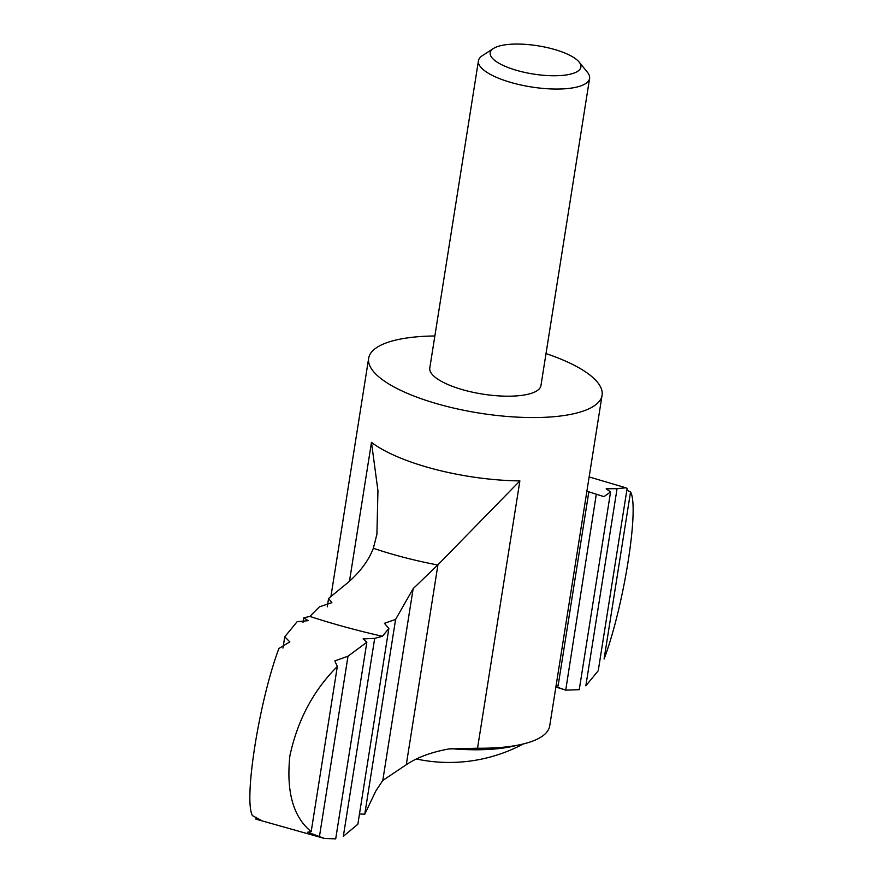 <?xml version="1.0" encoding="UTF-8"?>
<svg xmlns="http://www.w3.org/2000/svg" width="883" height="883" viewBox="0 0 883 883"><rect width="100%" height="100%" fill="white"/><g stroke="black" fill="none" stroke-linecap="round" stroke-linejoin="round"><path stroke-width="1.32" d="M556.279 684.413L558.089 685.948L588.829 491.853M359.48 813.96L364.756 814.225L375.838 790.936L382.781 780.462L413.156 588.663L437.946 564.789L519.877 480.904A118.167 36.821 9 0 1 371.478 442.372L377.946 490.738L376.909 534.237L373.354 548.277A173.708 54.128 9 0 0 437.725 564.999M311.18 831.631L337.328 666.477C313.322 690.528 297.494 720.34 289.867 755.925C286.158 791.786 293.266 817.018 311.18 831.631L307.703 832.194L324.591 838.497L335.706 838.85L366.842 642.239L363.09 638.928L374.69 638.354L343.332 836.333L357.847 824.236L388.851 628.486L384.436 623.299L395.606 619.413L413.156 588.663M337.328 666.477L334.834 660.914L348.012 656.19L366.842 642.239M303.024 622.372L303.752 617.824L309.867 616.411A296.556 92.417 9 0 0 382.405 636.29L374.69 638.354M303.752 617.824L308.2 620.672L297.163 621.676L284.756 636.786L289.845 641.886L278.918 648.475C259.161 700.914 243.465 800.031 252.45 815.616L261.545 820.539L255.871 819.137L256.18 817.228M324.591 838.497L255.871 819.137M434.855 335.981A118.167 36.821 9 0 0 379.447 345.926A118.167 36.821 9 0 0 368.664 358.277A118.167 36.821 9 0 0 479.612 413.134A118.167 36.821 9 0 0 602.085 395.253L549.712 725.925A118.167 36.821 -171 0 1 477.537 748.221L448.961 748.95C431.434 752.106 417.206 757.371 406.279 764.733L382.781 780.462M327.251 606.831L328.575 598.464L342.759 586.798C357.681 575.186 367.88 562.35 373.354 548.277M494.403 47.925A45.916 14.305 9 0 0 493.442 48.488A45.916 14.305 9 0 0 533.321 74.04A45.916 14.305 9 0 0 579.127 62.064A45.916 14.305 9 0 0 538.983 45.971A45.916 14.305 9 0 0 494.403 47.925M493.442 48.488L482.416 55.629A56.269 17.539 9 0 0 478.443 60.828A56.269 17.539 9 0 0 531.268 86.942A56.269 17.539 9 0 0 589.59 78.432A56.269 17.539 9 0 0 587.416 72.263L579.127 62.064M589.59 78.432L540.948 385.573A56.269 17.539 -171 0 1 535.804 391.456A56.269 17.539 -171 0 1 471.997 392.074A56.269 17.539 -171 0 1 429.789 367.968L478.443 60.828M602.085 395.253A118.167 36.821 9 0 0 546.014 353.586M603.939 496.643L596.301 494.226L565.727 690.142L579.248 689.689L610.572 491.952L603.939 496.643A296.556 92.417 9 0 0 596.941 494.392L588.255 491.643M604.082 659.027C623.828 606.621 639.524 507.515 630.55 491.886L604.082 659.027M626.82 490.286L630.55 491.886M598.244 670.716L627.129 488.365L625.815 487.802L617.062 488.663L585.837 685.837L598.244 670.716M610.572 491.952L606.168 488.818L617.062 488.663M364.756 814.225L395.606 619.413M382.405 636.29L388.851 628.486M319.414 836.731L348.012 656.19M282.968 648.078L284.756 636.786M328.575 598.464L331.876 602.67L319.392 606.853L309.867 616.411M565.297 689.998L555.926 686.698M556.124 685.429L558.089 685.948M596.301 494.226L587.493 491.412M406.279 764.733L437.946 564.789M450.904 748.652A108.145 33.709 9 0 0 516.864 745.34M349.48 581.202L371.478 442.372M477.537 748.221L519.877 480.904M376.898 534.237L376.743 535.208M368.664 358.277L330.937 596.411M416.39 758.994A157.56 157.56 0 0 0 523.332 743.95M625.606 487.736L589.149 476.93M565.727 690.142L555.871 687.007"/></g></svg>
